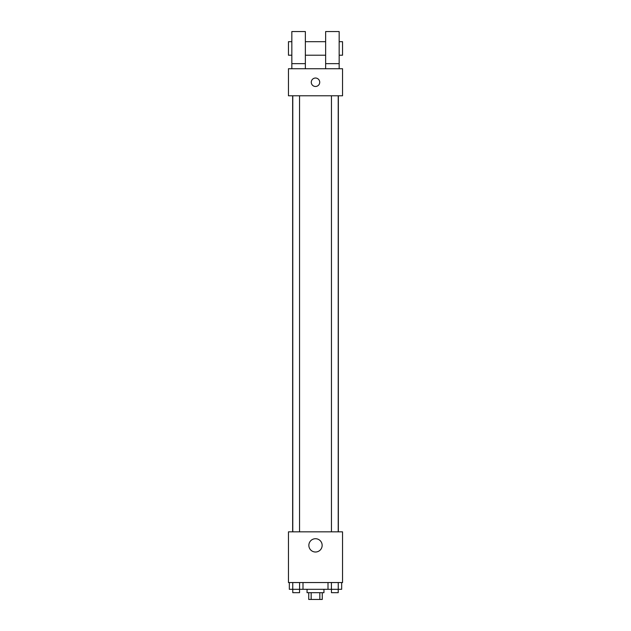 <?xml version="1.0" encoding="UTF-8"?>
<svg xmlns="http://www.w3.org/2000/svg" width="631" height="631" viewBox="0 0 631 631"><rect width="100%" height="100%" fill="white"/><g stroke="black" fill="none" stroke-linecap="round" stroke-linejoin="round"><path stroke-width="0.95" d="M319.838 592.69L319.838 599.45L308.74 599.45L308.74 592.69M319.838 599.45L322.26 599.45L322.26 592.69M323.948 589.307L323.948 592.69L307.052 592.69L307.052 589.307M311.162 592.69L311.162 599.45M302.998 582.547L302.998 589.307L341.663 589.307L341.663 582.547M342.546 582.547L288.454 582.547L288.454 531.846L342.546 531.846L342.546 582.547M322.149 545.365A6.649 6.649 0 0 1 312.179 551.123A6.649 6.649 0 0 1 312.179 539.608A6.649 6.649 0 0 1 322.149 545.365M338.35 95.778L338.35 531.846M331.456 531.846L331.456 95.778M299.544 95.778L299.544 531.846M342.546 95.778L288.454 95.778L288.454 68.732L342.546 68.732L342.546 95.778M315.5 78.031A4.228 4.228 0 0 1 319.16 84.365A4.228 4.228 0 0 1 311.84 84.365A4.228 4.228 0 0 1 315.5 78.031M291.837 68.732L291.837 31.55L305.357 31.55L305.357 68.732M305.357 55.212L325.643 55.212M325.643 68.732L325.643 31.55L339.162 31.55L339.162 68.732M339.162 55.212L342.546 55.212L342.546 41.693L339.162 41.693M291.837 41.693L288.454 41.693L288.454 55.212L291.837 55.212M291.837 63.66L305.357 63.66M325.643 63.66L339.162 63.66M328.002 582.547L328.002 589.307M338.248 582.547L338.248 589.307M331.417 582.547L331.417 589.307M338.216 589.307L338.216 592.69L331.456 592.69L331.456 589.307M302.998 589.307L289.337 589.307L289.337 582.547M299.583 582.547L299.583 589.307M292.752 582.547L292.752 589.307M299.544 589.307L299.544 592.69L292.784 592.69L292.784 589.307M292.65 95.778L292.65 531.846M338.216 531.846L338.216 95.778M292.784 95.778L292.784 531.846M305.357 41.693L325.643 41.693"/></g></svg>
